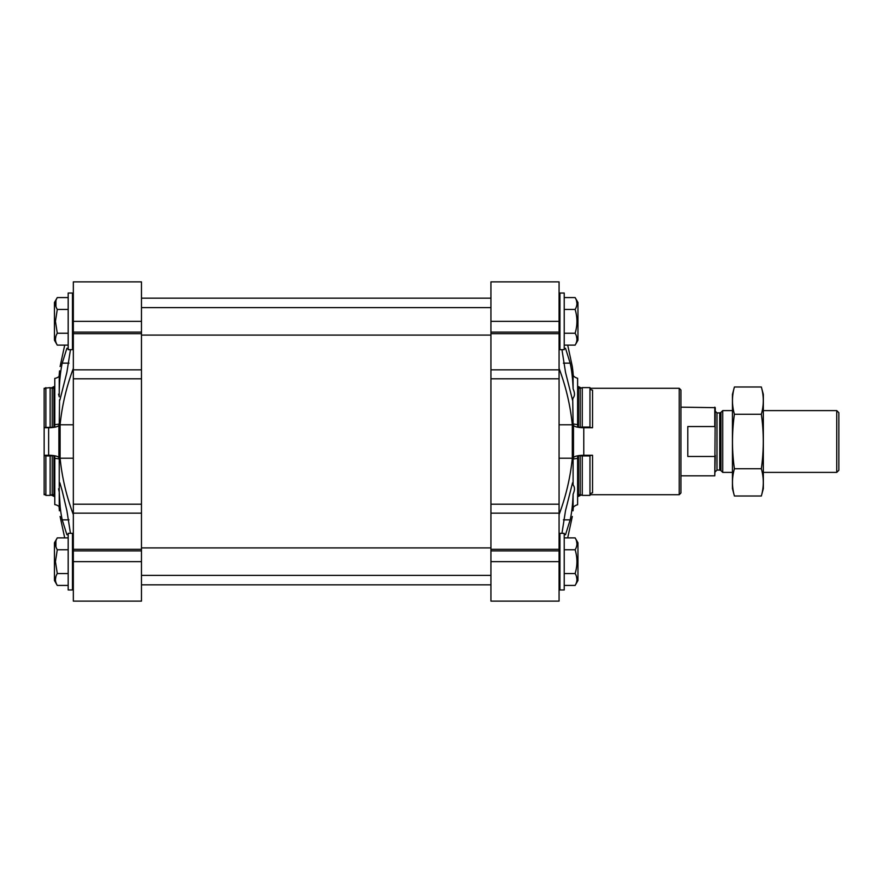 <?xml version="1.0" encoding="UTF-8"?>
<svg xmlns="http://www.w3.org/2000/svg" width="883" height="883" viewBox="0 0 883 883"><rect width="100%" height="100%" fill="white"/><g stroke="black" fill="none" stroke-linecap="round" stroke-linejoin="round"><path stroke-width="1.32" d="M60.099 516.478C59.139 508.95 59.139 508.95 60.099 516.478L64.702 537.868M68.179 534.69L66.887 534.69L62.218 519.833C60.508 511.897 59.514 502.648 59.238 492.096L58.565 488.829M59.238 486.18L59.238 506.699A8.587 8.289 0 0 0 54.79 504.612L54.79 458.409A8.587 2.219 0 0 1 59.238 458.972L59.238 486.18L59.856 482.802L62.218 490.981L66.887 510.65L70.452 533.332M59.249 492.46L60.187 506.952M73.333 369.856L73.333 601.124L141.468 601.124L141.468 281.876L73.333 281.876L73.333 369.856L141.468 369.856M59.547 399.778L59.238 424.028A312.383 80.85 180 0 0 58.907 425.231L58.907 457.769A312.383 80.85 0 0 0 59.238 458.972M73.333 458.222L60.099 458.222L60.099 424.778C62.02 405.617 66.424 386.82 73.333 368.388M60.099 366.522C59.139 374.05 59.139 374.05 60.099 366.522L64.702 345.132M59.062 376.456L59.547 370.849M60.099 458.222C62.02 477.383 66.424 496.18 73.333 514.612M59.238 424.028A8.587 2.219 180 0 1 54.79 424.591L54.79 378.388A8.587 8.289 180 0 0 59.238 376.301L59.238 390.904C59.514 380.352 60.508 371.103 62.218 363.167L66.887 348.31L68.179 348.31M70.452 349.668L66.887 372.35L59.856 400.198M59.238 390.904L59.238 396.82L58.565 394.171M54.79 386.566A1.722 1.656 180 0 1 53.929 388.001A3.433 3.311 180 0 1 52.218 388.443L50.143 387.615L44.15 388.288L44.15 494.712L45.165 494.712M564.226 534.69L565.517 534.69L570.186 519.833C571.754 512.758 572.725 504.182 573.1 494.127C574.91 490.087 574.91 487.052 573.1 485.01L572.548 482.802L565.517 510.65L561.952 533.332M572.548 482.802L573.1 485.01L573.1 459.171A312.383 80.85 0 0 0 573.486 457.769A10.298 2.66 0 0 1 583.773 455.275L592.548 455.275A2.572 0.662 0 0 0 589.965 455.937L589.965 495.385L582.261 495.385L582.261 455.937L589.965 455.937M559.071 458.222L572.305 458.222L572.305 424.778C570.385 405.617 565.981 386.82 559.071 368.388M592.548 427.725L592.548 390.109A2.572 2.483 180 0 1 589.965 387.615L589.965 427.063A2.572 0.662 180 0 0 592.548 427.725L583.773 427.725A10.298 2.66 180 0 1 573.486 425.231A312.383 80.85 180 0 0 573.1 423.829L572.736 400.054M561.952 349.668L565.517 372.35L572.548 400.198L573.1 397.99C574.91 395.904 574.91 392.858 573.1 388.873C572.725 378.818 571.754 370.242 570.186 363.167L565.517 348.31L564.226 348.31M573.1 388.873L573.1 375.54A8.587 8.289 180 0 0 577.614 378.255L577.614 426.776L578.475 427.162A3.433 0.883 180 0 0 580.186 427.284L580.186 388.443L582.261 387.615L582.261 427.063L580.186 427.284M573.1 459.171A8.587 2.219 0 0 1 577.614 458.443L577.614 504.745A8.587 8.289 0 0 0 573.1 507.46L573.1 494.127M572.305 458.222C570.385 477.383 565.981 496.18 559.071 514.612M567.703 537.868L572.305 516.478C573.266 508.95 573.266 508.95 572.305 516.478M572.791 370.275L572.305 366.522C573.266 374.05 573.266 374.05 572.305 366.522L567.703 345.132M573.299 375.761L572.857 370.849M590.065 388.288L679.226 388.288L679.226 494.712L590.065 494.712M559.071 561.654L559.071 281.876L490.937 281.876L490.937 601.124L559.071 601.124L559.071 561.654L490.937 561.654M679.226 388.288L680.936 390.01L680.936 492.99L679.226 494.712M589.965 427.063L582.261 427.063M589.965 387.615L582.261 387.615M577.614 386.566A1.722 1.656 180 0 0 578.475 388.001A3.433 3.311 180 0 0 580.186 388.443M573.1 423.829A8.587 2.219 180 0 0 577.614 424.557M577.614 458.443L577.614 456.224L578.475 455.838A3.433 0.883 0 0 1 580.186 455.716L582.261 455.937M580.186 455.716L580.186 494.557A3.433 3.311 0 0 0 578.475 494.999A1.722 1.656 0 0 0 577.614 496.434M580.186 494.557L582.261 495.385M592.548 455.275L592.548 492.891A2.572 2.483 0 0 0 589.965 495.385M559.932 561.654L559.932 589.965L564.226 589.965L564.226 533.332L559.932 533.332L559.932 561.654M559.932 321.346L559.932 349.668L564.226 349.668L564.226 293.035L559.932 293.035L559.932 321.346M576.467 576.489L576.963 579.491M564.226 585.429L575.12 585.429C577.537 581.478 577.537 577.515 575.12 573.542C577.537 565.617 577.537 557.681 575.12 549.756C577.537 545.804 577.537 541.842 575.12 537.868L564.226 537.868M564.226 573.542L575.12 573.542M564.226 549.756L575.12 549.756M576.467 540.815L576.963 543.807M575.12 537.868L577.957 542.769L577.957 580.528L575.12 585.429M576.467 336.191L576.963 339.193M564.226 345.132L575.12 345.132C577.537 341.18 577.537 337.218 575.12 333.244C577.537 325.319 577.537 317.383 575.12 309.458C577.537 305.507 577.537 301.544 575.12 297.571L564.226 297.571M564.226 333.244L575.12 333.244M564.226 309.458L575.12 309.458M576.467 300.518L576.963 303.509M575.12 297.571L577.957 302.472L577.957 340.231L575.12 345.132M44.15 427.725L48.631 427.725A10.298 2.66 180 0 0 58.907 425.231M58.907 457.769A10.298 2.66 0 0 0 48.631 455.275L44.15 455.275M54.79 424.591L54.79 426.776L53.929 427.162A3.433 0.883 180 0 1 52.218 427.284L44.15 427.504M52.218 388.443L52.218 427.284M50.143 387.615L50.143 427.063M44.15 389.271L45.872 387.615L45.872 427.063M54.79 496.434A1.722 1.656 0 0 0 53.929 494.999L53.929 455.838L54.79 456.224L54.79 458.409M53.929 455.838A3.433 0.883 0 0 0 52.218 455.716L52.218 494.557A3.433 3.311 0 0 1 53.929 494.999M44.15 493.729L45.872 495.385L50.143 495.385L50.143 455.937L52.218 455.716M50.143 495.385L52.218 494.557M45.872 495.385L45.872 455.937L50.143 455.937M44.15 455.496L45.872 455.937M68.179 561.654L68.179 589.965L72.472 589.965L72.472 533.332L68.179 533.332L68.179 561.654M68.179 321.346L68.179 349.668L72.472 349.668L72.472 293.035L68.179 293.035L68.179 321.346M68.179 585.429L57.285 585.429C54.867 581.478 54.867 577.515 57.285 573.542L55.441 561.654L57.285 549.756C54.867 545.804 54.867 541.842 57.285 537.868L68.179 537.868M55.927 576.489L55.441 579.491M68.179 573.542L57.285 573.542M68.179 549.756L57.285 549.756M55.927 540.815L55.927 546.809M54.448 542.769L57.285 537.868L54.448 542.769L54.448 580.528L57.285 585.429L54.448 580.528M68.179 345.132L57.285 345.132C54.867 341.18 54.867 337.218 57.285 333.244L55.441 321.346L57.285 309.458C54.867 305.507 54.867 301.544 57.285 297.571L68.179 297.571M55.927 336.191L55.441 339.193L55.927 336.191M68.179 333.244L57.285 333.244M68.179 309.458L57.285 309.458M55.927 300.518L55.927 306.511M57.285 297.571L54.448 302.472L54.448 340.231L57.285 345.132L54.448 340.231M715.263 427.692L714.777 426.533L687.802 426.533L687.802 456.467L714.777 456.467L715.263 455.308L714.777 475.827L715.263 407.659L680.936 407.173M714.777 426.533L714.777 407.173M836.742 410.606L836.742 472.394L838.85 470.286L838.85 412.714L836.742 410.606L763.331 410.606M732.437 472.394L722.736 472.394L722.736 410.606L732.437 410.606M734.413 386.997L732.437 394.381L732.437 488.619L734.413 496.003C731.83 486.919 731.83 477.835 734.413 468.752C731.841 450.816 731.841 432.648 734.413 414.248C731.83 405.165 731.83 396.081 734.413 386.997L761.345 386.997C763.927 396.081 763.927 405.165 761.345 414.248C763.916 432.184 763.916 450.352 761.345 468.752C763.927 477.835 763.927 486.919 761.345 496.003L734.413 496.003M734.413 414.248L761.345 414.248M734.413 468.752L761.345 468.752M761.345 386.997L763.331 394.381L763.331 488.619L761.345 496.003M69.006 519.833L62.218 519.833M563.398 519.833L570.186 519.833M573.486 425.231L573.486 457.769M583.773 427.725L583.773 455.275M559.071 321.346L490.937 321.346M559.071 332.107L490.937 332.107M559.071 333.675L490.937 333.675M559.071 369.856L490.937 369.856M559.071 378.807L490.937 378.807M559.071 504.193L490.937 504.193M559.071 513.144L490.937 513.144M559.071 549.325L490.937 549.325M559.071 550.893L490.937 550.893M559.071 424.778L572.305 424.778M578.475 388.001L578.475 427.162M578.475 494.999L578.475 455.838M563.398 363.167L570.186 363.167M73.333 321.346L141.468 321.346M73.333 332.107L141.468 332.107M73.333 333.675L141.468 333.675M73.333 378.807L141.468 378.807M73.333 504.193L141.468 504.193M73.333 513.144L141.468 513.144M73.333 549.325L141.468 549.325M73.333 550.893L141.468 550.893M73.333 561.654L141.468 561.654M48.631 427.725L48.631 455.275M73.333 424.778L60.099 424.778M53.929 388.001L53.929 427.162M69.006 363.167L62.218 363.167M720.925 412.416L719.711 412.924L719.711 470.076L720.925 470.584L720.925 412.416L722.736 410.606M719.711 470.076L716.985 470.076L716.985 412.924L715.263 411.202M59.382 510.804L59.062 506.544M54.79 496.754L51.093 495.01M51.093 387.99L54.79 386.246M573.299 507.239L573.023 510.804M581.312 495.01L577.614 496.754M577.614 386.246L581.312 387.99M490.937 298.178L141.468 298.178M490.937 584.822L141.468 584.822M559.071 589.116L559.932 589.965M559.071 534.182L559.932 533.332M559.071 348.818L559.932 349.668M559.071 293.884L559.932 293.035M73.333 534.182L72.472 533.332M73.333 589.116L72.472 589.965M73.333 293.884L72.472 293.035M73.333 348.818L72.472 349.668M141.468 575.385L490.937 575.385M141.468 547.913L490.937 547.913M141.468 335.087L490.937 335.087M141.468 307.615L490.937 307.615M714.777 475.827L680.936 475.827M836.742 472.394L763.331 472.394M720.925 470.584L722.736 472.394M719.711 412.924L716.985 412.924M716.985 470.076L715.263 471.798"/></g></svg>
